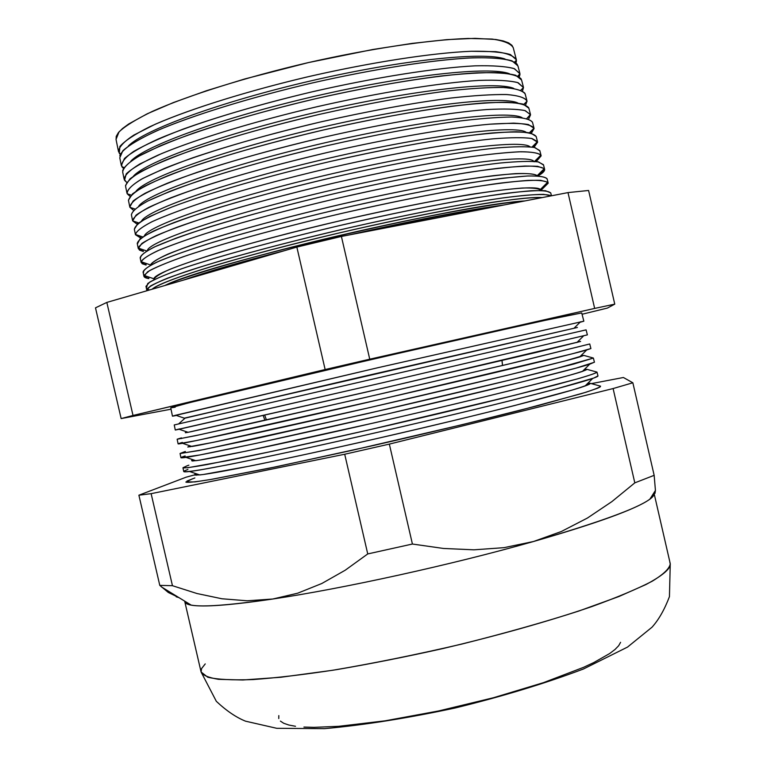 <?xml version="1.0" encoding="UTF-8"?>
<svg xmlns="http://www.w3.org/2000/svg" width="767" height="767" viewBox="0 0 767 767"><rect width="100%" height="100%" fill="white"/><g stroke="black" fill="none" stroke-linecap="round" stroke-linejoin="round"><path stroke-width="1.15" d="M189.497 278.344C208.212 271.93 235.805 263.886 272.304 254.232C237.722 263.33 210.129 271.365 189.497 278.344M361.305 232.593C421.054 219.362 466.461 210.58 497.534 206.237C461.935 211.443 416.519 220.234 361.305 232.593M504.044 204.971C465.262 210.273 413.681 220.263 349.292 234.923C413.681 220.263 465.262 210.273 504.044 204.971M285.027 250.521C240.435 262.017 206.486 271.901 183.188 280.185C206.486 271.901 240.435 262.017 285.027 250.521M524.935 200.935C460.794 204.271 205.374 264.414 164.809 285.535C181.923 277.27 248.729 256.744 339.004 235.622C429.194 214.559 500.736 202.565 524.935 200.935M669.869 562.633L670.253 563.659C670.837 567.868 664.845 574.473 645.795 584.617L618.854 596.544L578.759 611.05C545.116 621.893 506.249 632.871 462.165 643.992C416.759 654.577 373.596 663.33 332.667 670.272L280.827 677.261L242.832 679.993L218.48 679.322C208.24 677.587 202.45 675.133 201.079 671.978L201.558 668.594L205.24 663.906M192.402 478.819L185.94 482.155C188.241 482.664 196.285 481.81 210.091 479.605L276.58 466.7L372.896 445.627C426.788 433.288 475.492 421.601 519.01 410.575L581.281 393.672C593.466 389.876 599.899 387.373 600.59 386.185L590.245 383.318C589.459 384.382 583.399 386.645 572.067 390.106L514.523 405.561C474.437 415.666 429.261 426.51 378.975 438.072C329.072 449.414 286.302 458.695 250.665 465.914L203.293 474.495C195.652 475.387 193.159 475.089 195.815 473.613M196.553 473.862L195.019 475.224L196.553 473.862M597.915 375.849C598.365 376.204 596.63 377.067 592.718 378.428C574.032 385.053 489.288 406.577 392.081 429.012C294.864 451.456 209.266 469.26 189.574 471.504C182.431 472.328 181.875 471.657 187.905 469.481M189.574 471.504L199.756 474.936C219.084 472.942 300.904 456.125 393.404 434.764C485.914 413.413 566.823 392.656 585.068 385.983C588.874 384.612 590.6 383.721 590.245 383.318L588.03 383.059M182.968 467.755L183.744 471.552C185.135 472.012 191.482 471.322 202.795 469.462L226.533 465.042C265.507 457.353 326.953 444.007 392.081 429.012C457.19 413.94 518.262 399.003 556.66 388.821L593.725 378.064L597.972 375.916L597.014 372.196C595.949 373.136 589.919 375.236 578.932 378.467L555.644 384.813C517.246 394.88 456.183 409.751 391.112 424.813C326.013 439.798 264.615 453.201 225.69 460.986L187.714 467.736L182.968 467.755L187.148 465.77L183.025 467.851C185.269 468.11 193.255 467.017 206.985 464.581L273.225 451.121L369.291 429.817L515.194 395.139L577.503 378.869C589.718 375.303 596.199 373.05 596.956 372.1L597.004 372.168M594.396 362.187L589.718 364.191C571.952 369.934 486.671 391.026 388.533 413.681C290.405 436.337 204.511 454.764 186.026 457.381L195.815 460.699C214.003 458.321 296.263 440.881 389.828 419.271C483.392 397.68 564.972 377.297 582.364 371.458L587.033 369.358L596.956 372.1L587.033 369.358C586.18 370.202 580.025 372.263 568.558 375.533L544.129 382.033C503.785 392.407 439.817 407.795 374.143 422.885L245.967 451.14L199.353 460.171C192.047 461.216 189.919 461.072 192.958 459.73M193.648 459.96L192.402 461.072L193.648 459.96M186.026 457.381C179.555 458.321 179.257 457.841 185.135 455.953M180.063 453.489L180.926 457.707L199.804 454.975L255.823 443.412L388.533 413.681L520.86 382.225L576.276 368.055L594.444 362.235L593.37 358.084L551.837 369.713C513.411 379.387 452.405 393.989 387.46 409.003L254.845 438.839L198.893 450.555L180.063 453.489L184.291 451.83L180.111 453.546L203.878 449.567L365.686 414.017L511.378 379.713L573.716 364.066L593.37 358.074M590.868 348.534L586.678 350.001C569.852 354.843 484.044 375.485 384.996 398.351C285.957 421.217 199.784 440.277 182.536 443.307L191.932 446.49C208.95 443.719 291.633 425.627 386.252 403.787C480.871 381.947 563.122 361.957 579.631 356.981L583.821 355.409L593.322 358.026L583.821 355.409L565.039 360.95L506.402 375.485L369.301 407.689L213.399 442.31L187.79 447.027L190.139 445.886M190.724 446.078L189.909 446.806L190.724 446.078M182.536 443.307C176.707 444.333 176.65 444.045 182.373 442.425M175.173 407.21L170.763 407.843L174.33 406.615L195.364 401.189L310.261 373.721L443.077 343.06L557.494 317.596L581.722 312.946L539.642 321.45L375.792 358.486L189.037 402.771L170.753 407.823L172.45 416.165L377.93 367.709L583.85 321.191L377.93 367.709L175.701 415.235C171.185 416.404 171.405 416.481 176.362 415.465M175.701 415.235L184.281 418.159L577.407 327.48L358.697 377.517L184.905 418.188M178.452 423.969L586.046 329.868L174.243 424.947L175.279 430.019L381.458 383.021L587.378 334.872L586.084 329.868M587.34 334.872L381.458 383.021L179.085 429.252C173.869 430.373 174.042 430.258 179.603 428.897M179.085 429.252L188.078 432.31L382.675 388.294L580.609 341.449L536.593 352.341L364.459 392.493L191.558 431.591C184.924 432.952 183.524 433.106 187.34 432.061M181.443 437.88L177.187 439.242L200.762 434.553L362.082 398.217L507.572 364.296L589.727 343.971L515.913 362.312L383.816 393.212L251.538 423.355L195.806 435.618L177.148 439.213L181.443 437.88L181.578 438.551L181.443 437.88M177.148 439.213L178.097 443.863L196.812 440.479L384.996 398.351L572.613 353.721L590.906 348.554L589.727 343.971M516.431 60.2C514.532 56.125 507.649 53.278 495.789 51.667L471.264 51.264C431.313 52.971 369.426 62.549 305.477 77.342C241.71 92.558 183.802 111.1 149.795 126.728C134.771 134.254 124.791 140.84 119.853 146.487L119.297 153.333L120.256 154.388L118.511 151.578C118.837 147.101 123.938 141.607 133.813 135.097L155.193 124.264C190.81 108.713 248.412 90.727 310.616 76.154C372.915 61.983 432.569 52.894 471.398 51.264C489.039 51.025 502.049 52.118 510.4 54.553L516.344 59.73L516.009 63.019L516.431 60.2L514.59 62.041L516.431 60.2M128.338 146.018C143.745 129.959 221.088 101.57 311.661 80.698C402.215 59.749 484.188 51.36 505.069 59.04C484.188 51.36 402.215 59.749 311.661 80.698C221.088 101.57 143.745 129.959 128.338 146.018M119.757 155.912C122.145 149.047 135.922 140.054 161.099 128.933C197.061 113.957 252.631 96.939 312.198 82.989C371.842 69.413 429.252 60.353 468.138 58.043C495.635 57.007 511.963 59.059 517.121 64.179L518.022 66.346M519.959 73.872L514.542 68.752C506.335 66.403 493.258 65.425 475.3 65.828C435.685 67.841 374.181 77.544 310.357 92.241C261.662 103.948 219.324 116.21 183.361 129.029C162.077 137.178 145.529 144.637 133.698 151.406C124.81 157.628 120.87 162.757 121.895 166.775L123.429 168.404L121.33 165.442L124.475 158.481C130.975 152.834 142.24 146.334 158.27 138.98C194.032 123.755 251.797 105.961 314.125 91.369C376.549 77.16 436.27 67.832 475.08 65.837C492.711 65.425 505.693 66.326 514.005 68.551L519.882 73.431L519.297 77.007L519.959 73.872L517.735 76.096M130.841 161.147C144.723 145.855 222.986 117.428 315.237 96.172C407.469 74.84 490.276 66.077 509.451 73.737C490.276 66.077 407.469 74.84 315.237 96.172C222.986 117.428 144.723 145.855 130.841 161.147M122.624 170.715C124.302 166.372 130.476 161.099 141.138 154.886C154.397 148.213 171.75 140.994 193.217 133.228C228.863 121.109 269.735 109.585 315.812 98.675C362.014 88.282 403.797 80.727 441.15 75.991C463.843 73.555 482.616 72.434 497.457 72.625C509.758 73.536 517.62 75.569 521.033 78.733L521.656 80.439M523.487 87.543L518.185 82.75C510.084 80.612 497.141 79.826 479.346 80.391C440.057 82.711 378.936 92.529 315.247 107.14C251.691 122.126 193.322 140.083 158.203 155.049C142.585 162.24 131.934 168.51 126.248 173.841L124.522 180.255L126.68 182.393L124.158 179.296C124.58 175.231 129.786 170.13 139.776 164.004L161.358 153.707C197.253 138.798 255.181 121.205 317.643 106.584C380.183 92.347 439.961 82.769 478.761 80.42C496.383 79.816 509.336 80.525 517.61 82.548L523.487 87.543L523.238 86.556L522.509 91.005L523.487 87.543L520.822 90.199L523.487 87.543M133.4 176.218C145.634 161.732 224.808 133.305 318.804 111.637C412.79 89.902 496.412 80.746 513.756 88.406C496.412 80.746 412.79 89.902 318.804 111.637C224.808 133.305 145.634 161.732 133.4 176.218M125.52 185.47L130.016 178.816C137.264 173.428 149.057 167.235 165.375 160.217C201.529 145.682 258.393 128.645 319.436 114.369C366.214 103.833 408.408 96.096 446.001 91.168C468.79 88.608 487.534 87.371 502.232 87.438C514.331 88.243 521.896 90.18 524.896 93.258L525.29 94.523M527.015 101.206C525.318 97.802 518.722 95.587 507.236 94.571C492.932 94.322 474.188 95.472 451.015 98.032C412.454 103.046 368.841 111.052 320.146 122.049C271.604 133.573 229.074 145.509 192.546 157.868C170.83 165.71 153.726 172.843 141.243 179.296C131.646 185.192 126.958 190.015 127.188 193.763L130.026 196.362L126.977 193.15C127.447 189.286 132.71 184.396 142.758 178.462L164.435 168.424C200.484 153.851 258.575 136.449 321.152 121.809C369.148 111.004 412.195 103.104 450.306 98.118C473.277 95.559 491.954 94.36 506.335 94.523C517.965 95.453 524.839 97.543 526.948 100.813L525.625 105.031L527.015 101.206L523.871 104.341L527.015 101.206M136.027 191.223C146.478 177.608 226.562 149.191 322.38 127.111C418.178 104.954 502.615 95.386 517.974 103.046C502.615 95.386 418.178 104.954 322.38 127.111C226.562 149.191 146.478 177.608 136.027 191.223M128.444 200.168L132.499 193.888C139.536 188.72 151.204 182.709 167.532 175.835C203.754 161.549 261.269 144.503 323.06 130.064C370.423 119.384 413.02 111.474 450.852 106.345C473.718 103.65 492.433 102.289 506.987 102.241C518.875 102.922 526.114 104.763 528.712 107.754M530.543 114.877L528.607 119.096L530.543 114.877L526.852 118.549L530.534 114.791L525.328 110.688C517.351 108.991 504.6 108.607 487.064 109.528C448.34 112.5 387.997 122.605 324.671 137.044C276.283 148.482 233.734 160.255 197.023 172.374C175.135 180.044 157.81 187.023 145.03 193.294C135.107 199.027 130.064 203.696 129.891 207.291L133.506 210.311L129.805 207.004L133.161 200.964C139.824 195.93 151.281 189.986 167.522 183.16C203.706 168.913 261.969 151.693 324.671 137.044C387.46 122.72 447.362 112.653 486.134 109.595C503.727 108.626 516.622 108.933 524.82 110.544L530.486 114.504L526.785 118.53M138.722 206.17C147.226 193.485 228.211 165.106 325.946 142.576C423.672 119.978 508.904 109.988 522.106 117.658C508.904 109.988 423.672 119.978 325.946 142.576C228.211 165.106 147.226 193.485 138.722 206.17M131.397 214.808C132.087 211.251 137.542 206.659 147.782 201.031L169.689 191.434C205.987 177.398 264.145 160.37 326.684 145.768C374.622 134.944 417.632 126.862 455.694 121.502C478.646 118.684 497.313 117.188 511.714 117.015C523.382 117.581 530.294 119.316 532.48 122.212M534.072 128.549L531.416 133.19L534.072 128.549L529.786 132.806L534.014 128.185C532.001 125.337 525.203 123.65 513.631 123.132L489.797 124.187C451.044 127.61 391.084 137.926 328.19 152.278C265.363 166.947 206.956 183.965 170.629 197.876C154.311 204.54 142.796 210.283 136.066 215.124L132.633 220.858L137.168 224.213L132.633 220.858C133.19 217.416 138.549 212.929 148.721 207.387C161.703 201.309 179.152 194.521 201.069 187.043C237.751 175.202 280.128 163.62 328.19 152.278C391.093 137.916 451.063 127.61 489.816 124.187C507.399 123.027 520.266 123.142 528.434 124.542L533.985 128.214M141.502 221.049C147.858 209.362 229.755 181.041 329.522 158.05C429.271 134.973 515.29 124.532 526.133 132.25C515.29 124.532 429.271 134.973 329.522 158.05C229.755 181.041 147.858 209.362 141.502 221.049M134.388 229.4C134.733 226.121 139.939 221.768 150.025 216.352L171.856 207.004C208.212 193.255 267.031 176.237 330.309 161.473C378.831 150.505 422.243 142.24 460.526 136.66C483.555 133.698 502.184 132.068 516.412 131.771C527.849 132.212 534.436 133.841 536.191 136.631M537.6 142.211L533.976 147.35L537.6 142.211L532.653 147.12L537.6 142.211L531.493 138.424C523.132 137.322 510.141 137.475 492.519 138.875C453.748 142.739 394.171 153.247 331.708 167.522C283.982 178.759 241.806 190.158 205.172 201.711C183.227 208.998 165.662 215.594 152.48 221.481C142.048 226.831 136.363 231.155 135.414 234.443L140.562 237.943L135.452 234.712C136.056 231.481 141.473 227.195 151.713 221.845C164.752 215.958 182.278 209.343 204.271 201.999C241.068 190.36 283.541 178.864 331.708 167.522C394.737 153.122 454.773 142.566 493.507 138.789C511.071 137.437 523.909 137.351 532.039 138.539L537.456 141.636M144.369 235.862C148.357 225.249 231.155 197.004 333.089 173.515C435.014 149.939 521.809 139.028 530.055 146.813C521.809 139.028 435.014 149.939 333.089 173.515C231.155 197.004 148.357 225.249 144.369 235.862M137.408 243.935L140.054 238.863C146.372 234.424 157.638 229.017 173.841 222.631C210.081 209.218 269.284 192.287 333.156 177.369C397.105 162.729 457.995 151.885 496.834 147.945C514.398 146.516 527.092 146.382 534.925 147.552L539.843 150.878M541.128 155.883L540.908 155.097C538.338 152.863 531.128 151.761 519.269 151.799C504.734 152.537 486.038 154.531 463.182 157.772C425.359 163.678 382.704 172.009 335.227 182.767C287.836 193.907 245.852 205.115 209.266 216.39C187.301 223.504 169.622 229.908 156.238 235.603C145.567 240.771 139.565 244.922 138.233 248.057L139.498 250.1L143.333 251.499L138.281 248.566L141.847 243.455C148.683 239.036 160.322 233.667 176.774 227.358C213.389 214.108 272.141 197.474 335.227 182.767C383.586 171.818 426.855 163.39 465.051 157.494C488.042 154.292 506.68 152.374 520.966 151.751C532.48 151.866 539.182 153.132 541.09 155.567L536.219 161.588L541.128 155.883L535.452 161.501L541.128 155.883M147.341 250.598C148.673 241.154 232.363 213.015 336.665 188.979C440.939 164.857 528.492 153.458 533.832 161.367C528.492 153.458 440.939 164.857 336.665 188.979C232.363 213.015 148.673 241.154 147.341 250.598M140.457 258.412C140.093 255.727 144.714 251.931 154.311 247.012L175.653 238.307C211.596 225.287 270.924 208.509 335.208 193.457C399.588 178.653 461.053 167.417 500.237 163.016C517.936 161.367 530.726 161.012 538.587 161.952L543.477 164.963M544.656 169.545L544.321 168.615L537.59 166.314C528.846 165.797 515.625 166.458 497.927 168.318C459.136 173.035 400.355 183.927 338.746 198.02C291.7 209.065 249.908 220.091 213.379 231.097C191.386 238.019 173.61 244.242 160.035 249.754C149.114 254.74 142.796 258.728 141.09 261.71L142.154 263.733L146.104 265.046L141.109 262.419C141.799 259.601 147.322 255.727 157.676 250.78C170.859 245.267 188.519 238.988 210.657 231.931C247.693 220.685 290.386 209.381 338.746 198.02C387.201 187.033 430.527 178.471 468.742 172.345C491.733 168.98 510.362 166.89 524.628 166.065C536.104 165.969 542.768 167.033 544.618 169.258L544.656 169.545C544.685 171.137 542.633 173.16 538.53 175.614C542.633 173.16 544.685 171.137 544.656 169.545L538.185 175.95L544.656 169.545M141.09 261.71L150.514 264.941C152.575 260.79 166.027 254.28 190.868 245.43C226.38 233.312 281.46 218.125 340.232 204.444C385.226 194.224 425.743 186.132 461.782 180.187C483.622 176.851 501.58 174.655 515.654 173.61C527.226 173.217 534.436 173.898 537.264 175.643L544.321 168.615M143.534 272.841C142.806 270.463 147.111 266.945 156.449 262.304C168.75 257.041 185.825 250.924 207.684 243.935C244.558 232.717 287.75 221.251 337.25 209.544C386.942 198.183 431.438 189.257 470.737 182.767C494.312 179.19 513.315 176.928 527.734 175.988C539.23 175.796 545.682 176.822 547.111 179.047M537.446 175.911C534.532 172.949 519.805 172.738 493.766 175.643C456.557 180.235 399.789 190.81 340.232 204.444C294.729 215.115 254.376 225.738 219.151 236.294C197.982 242.918 180.926 248.853 167.983 254.078C157.647 258.786 151.808 262.515 150.466 265.248M548.184 183.208L547.715 182.182L540.61 180.322C531.675 180.082 518.348 180.993 500.621 183.083C461.82 188.212 403.442 199.267 342.274 213.284C281.153 227.502 223.83 243.149 186.717 255.555C169.862 261.451 157.484 266.465 149.565 270.607L143.985 275.382C143.496 276.983 145.126 278.047 148.875 278.594L143.928 276.273L147.638 271.786C154.589 267.779 166.362 262.793 182.949 256.84C219.851 244.261 278.929 228.02 342.274 213.284C390.815 202.248 434.199 193.562 472.434 187.206C495.434 183.677 514.043 181.395 528.281 180.379C539.728 180.072 546.353 180.935 548.156 182.949L540.85 190.456L548.184 183.208M143.985 275.382L153.841 278.757C155.298 270.77 239.352 243.983 343.798 219.899C448.235 195.758 535.529 182.997 540.342 189.526L547.715 182.182M146.641 287.213L147.753 283.493C153.141 279.917 163.668 275.267 179.315 269.562C214.626 257.376 274.183 240.934 339.292 225.642C389.329 214.166 434.18 205.019 473.843 198.202C497.63 194.406 516.795 191.923 531.32 190.743C542.892 190.321 549.364 191.117 550.744 193.131M540.85 190.456C539.402 188.529 533.266 187.714 522.432 188.03C508.885 189.046 491.081 191.271 469.02 194.703C432.291 200.877 390.547 209.276 343.798 219.899C297.126 230.848 255.929 241.595 220.215 252.151C198.874 258.738 181.894 264.538 169.277 269.562C159.402 274.03 154.244 277.443 153.793 279.821M501.982 360.519L502.51 365.495L501.982 360.519M266.456 420L264.749 415.302M195.748 474.572L186.151 477.179L138.894 495.204L151.128 493.66L344.709 454.246L389.339 444.103L412.416 544.033L389.339 444.103L613.101 388.553L634.808 482.855L613.101 388.553L632.852 382.781L654.155 475.329L632.852 382.781L623.398 377.498L591.367 383.625L623.398 377.498L632.852 382.781L613.101 388.553L389.339 444.103L344.709 454.246L367.738 553.937L345.16 570.255L321.804 583.505L297.73 593.188L272.803 599.017C215.872 607.224 186.544 608.126 184.809 601.731L184.761 601.184C184.694 602.996 186.832 604.3 191.175 605.105C203.236 607.282 230.445 605.259 272.803 599.017L297.73 593.188L321.804 583.505L345.16 570.255L367.738 553.937L344.709 454.246L151.128 493.66L172.45 585.7L197.023 593.533L221.941 598.768L247.233 600.791L272.803 599.017C343.328 588.586 452.971 564.464 533.516 541.512C452.971 564.464 343.328 588.586 272.803 599.017L247.233 600.791L221.941 598.768L197.023 593.533L172.45 585.7L151.128 493.66L138.894 495.204L159.785 585.374L172.45 585.7L159.785 585.374L138.894 495.204L186.151 477.179L197.387 474.14M670.253 563.659L669.447 596.63C664.529 609.573 658.728 619.755 652.027 627.195L627.502 647.099L583.447 668.997C545.462 683.349 502.721 696.34 455.243 707.97C407.287 718.228 363.702 725.122 324.489 728.65L276.734 728.305L245.545 721.181C236.188 717.433 226.447 710.808 216.332 701.326L201.079 671.978L207.752 677.213C217.31 679.524 232.372 680.3 252.928 679.572C276.494 677.884 304.336 674.577 336.445 669.668C370.375 663.867 405.82 656.84 442.77 648.585C499.288 635.191 548.913 621.222 591.645 606.659C617.109 597.416 637.272 588.941 652.161 581.252C663.752 574.167 669.783 568.309 670.253 563.659L654.078 493.392C654.721 501.867 614.54 517.907 533.516 541.512L561.348 531.502L587.407 518.051L611.884 501.618L634.808 482.855L654.155 475.329L634.808 482.855L611.884 501.618L587.407 518.051L561.348 531.502L533.516 541.512L504.034 547.657L533.516 541.512C597.397 523.123 636.169 509.02 649.841 499.221C653.398 496.585 654.74 494.475 653.887 492.874M654.117 494.169L653.839 492.96L654.117 494.169M116.085 139.642L116.22 136.401L118.348 132.691L122.499 128.54L128.693 123.986L147.159 113.823L173.352 102.577L206.352 90.765L244.759 78.963L308.401 62.587L372.695 49.519L412.234 43.383L446.845 39.625L475.022 38.35L495.77 39.491L503.171 40.91L508.559 42.856L511.934 45.301L513.238 47.707C510.937 43.642 503.9 40.766 492.155 39.059L468.158 38.455C429.319 39.779 369.723 48.657 307.529 62.789C245.43 77.342 187.973 95.491 152.489 111.33C136.584 119.01 125.433 125.855 119.029 131.876L116.028 139.402L118.511 151.578M147.082 290.703L146.756 290.118L150.38 286.062C157.091 282.361 168.452 277.712 184.473 272.112C220.1 260.234 277.242 244.635 339.321 230.042C401.534 215.632 461.763 203.849 502.002 198.049C520.419 195.633 534.302 194.406 543.65 194.367L551.08 195.786C546.679 193.629 530.563 194.233 503.296 197.867C464.505 203.389 406.52 214.626 345.792 228.547C299.427 239.39 258.038 250.061 221.625 260.531C199.621 267.108 181.645 272.975 167.695 278.114C156.305 282.745 149.392 286.407 146.928 289.092L147.082 290.703M551.473 195.796L550.725 192.881L545.471 190.715C537.494 190.302 524.753 191.127 507.246 193.188C468.579 198.327 408.312 209.813 344.834 224.357C281.403 239.112 222.2 255.21 185.192 267.539C168.548 273.368 156.736 278.21 149.747 282.074L145.979 286.331L146.737 290.031M148.539 276.945L148.875 278.594L148.539 276.945M548.127 182.853L547.082 178.778C545.26 176.698 538.626 175.777 527.169 176.017L503.44 178.136C464.754 182.891 404.554 194.128 341.2 208.634C292.773 219.995 249.994 231.231 212.881 242.343C190.686 249.294 172.978 255.459 159.757 260.838C149.354 265.65 143.793 269.38 143.065 272.045L143.928 276.273M145.749 263.302L146.104 265.046L145.749 263.302M544.599 169.152L543.439 164.665L538.041 161.847C529.978 161.003 517.179 161.415 499.643 163.083C460.938 167.465 400.796 178.443 337.566 192.9C289.236 204.262 246.581 215.594 209.592 226.907C187.474 234.012 169.833 240.349 156.679 245.929C146.334 250.943 140.831 254.884 140.16 257.77L141.109 262.419M142.959 249.678L143.333 251.499L142.959 249.678M541.061 155.461L539.795 150.562L534.321 147.417C526.22 146.363 513.401 146.564 495.837 148.041C457.113 152.048 397.047 162.767 333.942 177.187C285.717 188.538 243.168 199.966 206.294 211.481C184.253 218.729 166.688 225.249 153.601 231.02C143.324 236.236 137.878 240.397 137.245 243.494L138.281 248.566M140.179 236.073L140.562 237.943L140.179 236.073M537.523 141.761L536.152 136.449L530.601 132.988C522.461 131.713 509.614 131.713 492.04 132.988C453.297 136.631 393.289 147.091 330.309 161.473C267.405 176.151 208.883 193.054 172.47 206.774C156.113 213.331 144.56 218.959 137.801 223.676L134.33 229.218L135.433 234.587M137.398 222.488L137.667 223.782L137.398 222.488M529.441 132.739L534.014 128.185L532.509 122.336C530.476 119.393 523.669 117.629 512.088 117.015C497.745 117.159 479.078 118.636 456.106 121.454C417.957 126.795 374.823 134.906 326.684 145.768C278.661 157.101 236.332 168.73 199.708 180.648C177.819 188.193 160.399 195.039 147.446 201.203C137.303 206.822 131.962 211.404 131.425 214.933L132.633 220.858L138.741 222.938M530.448 114.36L528.866 108.224L523.171 104.13C514.954 102.423 502.04 102.021 484.447 102.912C445.665 105.808 385.791 115.759 323.06 130.064C275.142 141.396 232.928 153.112 196.419 165.231C174.608 172.92 157.264 179.938 144.378 186.295C134.292 192.124 129 196.908 128.511 200.657L129.776 206.869M526.91 100.659L525.222 94.111C523.084 90.746 516.191 88.56 504.542 87.534C490.151 87.265 471.475 88.378 448.503 90.861C410.403 95.741 367.383 103.583 319.436 114.369C271.614 125.692 229.515 137.504 193.131 149.824C171.396 157.657 154.119 164.847 141.301 171.396C131.282 177.417 126.047 182.412 125.596 186.371L126.948 193.006M523.372 86.968L521.579 80.008L515.74 75.271C507.438 73.143 494.475 72.338 476.853 72.846C438.043 75.003 378.294 84.456 315.812 98.675C253.426 113.276 195.575 130.984 159.757 146.056L138.223 156.497C128.262 162.719 123.084 167.925 122.691 172.096L124.158 179.296M519.844 73.268L517.936 65.895L512.02 60.842C503.679 58.513 490.698 57.496 473.057 57.813C434.227 59.605 374.545 68.809 312.198 82.989C249.937 97.582 192.258 115.472 156.573 130.879C140.582 138.328 129.355 144.934 122.883 150.687L119.777 157.81L121.33 165.442M152.106 289.236C160.84 280.636 238.201 256.686 334.882 233.954C431.505 211.193 521.186 195.892 542.231 197.579C535.395 197.081 520.045 198.471 496.201 201.75C461.533 206.889 403.883 217.972 340.049 232.746C292.524 243.954 248.681 255.488 215.863 265.171C174.895 277.577 156.804 285.266 152.106 289.236M106.834 302.419L296.848 247.079L341.401 236.447L567.992 192.594L588.596 190.475L567.992 192.594L341.401 236.447L296.848 247.079L325.141 369.541L133.017 415.465L121.148 418.581L171.031 409.195L121.148 418.581L95.491 307.835L106.834 302.419L95.491 307.835L121.148 418.581L133.017 415.465L106.834 302.419L133.017 415.465L369.742 359.196L325.141 369.541L296.848 247.079L106.834 302.419M176.18 596.793L178.922 597.608L168.318 592.479L159.785 585.374L168.318 592.479M412.416 544.033L443.431 548.453L473.968 549.824L504.034 547.657L473.968 549.824L443.431 548.453L412.416 544.033L367.738 553.937L412.416 544.033M620.589 642.324L618.691 645.699L615.057 649.448L609.688 653.522L593.831 662.544L583.428 667.386L543.458 682.659L493.411 697.749L438.561 710.971L385.015 720.836L338.611 726.33L313.981 727.356L303.933 727.068M295.506 726.282L288.766 725.007L283.723 723.271L280.396 721.095M278.766 718.535L278.814 715.601M580.609 341.449L577.426 341.996M178.596 423.94L185.039 418.159M580.025 322.265L583.812 321.21L580.025 322.265M594.655 308.42L369.742 359.196L341.401 236.447L369.742 359.196L594.655 308.42L567.992 192.594L594.655 308.42L614.76 304.144L594.655 308.42M582.057 314.259L607.416 308.066L614.76 304.144L588.596 190.475L614.76 304.144L607.416 308.066L582.057 314.259M583.821 355.409L580.983 355.648M185.365 451.504L184.291 451.83M587.033 369.358L584.512 369.339M596.956 372.1L596.477 371.976M188.864 465.185L187.148 465.77M590.245 383.318L600.59 386.185L599.583 385.897L600.59 386.185L600.11 386.961L597.57 388.227L586.122 392.196L538.242 405.59L462.616 424.573L350.385 450.708L268.786 468.311L211.558 479.356L194.943 481.897L185.882 481.973M589.804 383.951L587.263 384.488M186.966 481.062L194.866 477.956M655.008 493.354L655.43 490.449L654.155 475.329M592.718 378.428L585.068 385.983M589.718 364.191L582.364 371.458M586.678 350.001L579.631 356.981M583.84 321.181L581.722 312.946M580.523 321.776L574.08 328.171M583.62 335.86L576.87 342.552M119.297 153.333L120.572 153.755M121.895 166.775L123.995 167.494M127.188 193.763L131.167 195.115M129.891 207.291L134.896 208.998M537.475 141.617L532.03 147.034M135.414 234.443L142.681 236.926M540.908 155.097L534.177 161.808M138.233 248.057L147.226 251.145M502.548 365.485L502.021 360.509M184.809 601.731L201.079 671.978M516.306 59.567L513.238 47.698M146.928 289.092L149.536 289.984M264.941 420.345L263.234 415.637M527.034 101.445L524.053 104.408M519.968 74.878L518.387 76.441M516.402 61.657L515.443 62.597M190.724 446.682L191.213 446.25M193.543 460.977L194.396 460.219M196.39 475.224L197.541 474.188M655.43 490.449L649.841 499.221M161.463 586.928L191.175 605.105"/></g></svg>
